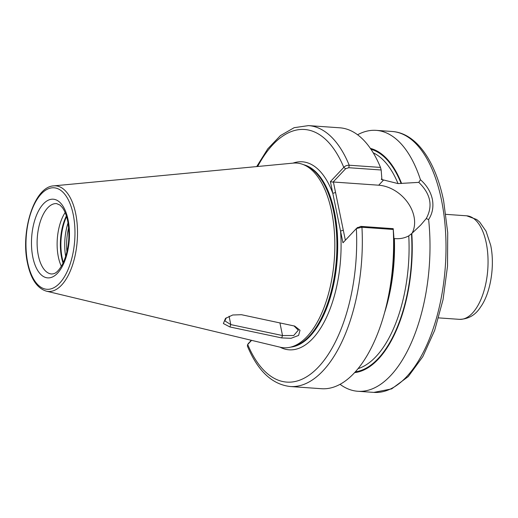 <?xml version="1.0" encoding="UTF-8"?>
<svg xmlns="http://www.w3.org/2000/svg" width="518" height="518" viewBox="0 0 518 518"><rect width="100%" height="100%" fill="white"/><g stroke="black" fill="none" stroke-linecap="round" stroke-linejoin="round"><path stroke-width="0.78" d="M61.357 266.304A35.289 16.854 94 0 1 58.353 256.967A35.289 16.854 94 0 1 65.138 212.574M393.233 229.455A130.776 62.471 94 0 1 386.227 306.248L387.678 300.291A112.801 53.885 94 0 0 393.868 237.05L393.214 228.665L393.233 229.455L361.946 227.253L356.352 228.555L342.961 242.8L330.4 181.617L343.79 167.372C345.046 165.935 346.853 165.223 349.21 165.223L380.497 167.424L381.17 169.995L381.818 178.38L381.287 179.409L398.031 183.586L418.784 182.368L420.454 179.727C426.728 185.269 430.691 191.751 432.336 199.171C433.747 206.695 432.511 213.481 428.626 219.528A130.776 62.471 94 0 1 357.828 391.271A130.776 62.471 94 0 1 340.035 384.311M293.22 163.112A92.573 44.224 94 0 1 303.095 164.504A92.573 44.224 94 0 1 331.591 211.435A92.573 44.224 94 0 1 290.235 347.228A92.573 44.224 94 0 1 280.257 347.222L46.322 291.148A52.933 25.285 94 0 0 71.419 268.214A52.933 25.285 94 0 0 75.667 213.5A52.933 25.285 94 0 0 53.73 185.871L293.22 163.112M357.595 134.764A130.776 62.471 94 0 1 376.191 130.361A130.776 62.471 94 0 1 420.454 179.727M251.593 340.352L247.708 344.489L247.364 345.992C257.731 370.869 271.995 384.375 290.151 386.512L321.438 388.714A130.776 62.471 94 0 0 386.227 306.248M381.17 169.995L348.789 167.715L349.21 165.223A130.776 62.471 94 0 0 308.514 125.602L339.802 127.804A130.776 62.471 94 0 1 380.497 167.424M428.626 219.528L426.217 218.602L420.713 225.052L411.804 233.482A112.801 53.885 94 0 1 354.597 372.61M411.804 233.482L408.767 235.878C404.752 238.021 400.382 238.947 395.655 238.656L394.379 238.565A110.017 52.558 94 0 1 384.511 312.859M370.376 148.388A112.801 53.885 94 0 1 401.489 183.204M229.927 326.968L223.381 323.536L225.472 318.415L232.724 314.996L241.459 314.704L294.716 326.087L300.013 330.277L298.588 335.431L291.051 338.299L281.675 337.917L229.927 326.968L230.795 324.598L282.524 335.554L293.693 335.528L298.323 330.206L293.959 325.861M348.789 167.715L345.616 168.739L333.016 182.135L333.404 182.012L345.357 240.248M412.056 233.268A33.424 25.337 43.2 0 0 408.009 202.946A33.424 25.337 43.2 0 0 378.703 185.204L333.404 182.012M357.66 227.408L356.934 228.049L360.832 226.385L393.214 228.665M426.217 218.602C433.126 205.963 430.646 193.887 418.784 182.368M247.559 344.703L251.224 340.261M356.934 228.049L356.352 228.555A126.625 60.489 94 0 1 318.589 366.861A126.625 60.489 94 0 1 247.708 344.489L248.64 343.013M345.616 168.739L343.79 167.372A126.625 60.489 94 0 0 257.66 166.492M280.044 347.17A94.237 45.014 94 0 0 340.553 231.067L343.298 230.212M333.016 182.135L330.4 181.617M292.994 163.138A94.237 45.014 94 0 1 332.809 193.35L335.554 192.489M226.23 317.845L224.89 320.907L230.795 324.598L229.079 316.252M279.921 322.863L282.524 335.554L281.675 337.917M32.848 257.278A39.439 18.842 94 0 1 43.363 203.917A39.439 18.842 94 0 1 68.085 219.8A39.439 18.842 94 0 1 57.576 273.161A39.439 18.842 94 0 1 32.848 257.278M56.585 203.593A35.289 16.854 -86 0 0 40.747 220.26A35.289 16.854 -86 0 0 38.345 255.562A35.289 16.854 -86 0 0 51.632 273.996C54.053 273.776 57.213 273.86 62.84 263.591C68.693 250.57 70.299 236.337 67.657 220.895C66.408 215.054 64.627 210.599 62.328 207.53L60.056 205.109L56.585 203.593M66.945 251.845A35.807 17.107 94 0 1 68.648 227.674M63.345 262.529A36.532 17.45 94 0 1 62.16 257.867A36.532 17.45 94 0 1 66.576 216.589M63.047 263.163A36.448 17.411 94 0 1 61.629 257.789A36.448 17.411 94 0 1 66.375 215.922M486.24 242.923A51.897 24.793 -86 0 0 466.705 215.812L476.696 219.528L479.674 222.06L486.046 231.209L490.669 245.202C495.182 266.213 490.313 293.687 480.607 306.986C475.53 315.028 468.473 319.153 459.414 319.347A51.897 24.793 -86 0 0 482.705 294.833A51.897 24.793 -86 0 0 486.24 242.923M376.191 130.361L392.197 131.488A130.776 62.471 94 0 1 441.433 199.812A130.776 62.471 94 0 1 432.511 330.633A130.776 62.471 94 0 1 373.834 392.398L357.828 391.271M303.652 164.724A91.744 43.823 94 0 1 334.492 212.056A91.744 43.823 94 0 1 290.812 347.092M304.118 164.905A91.744 43.823 94 0 1 334.22 212.043A91.744 43.823 94 0 1 291.304 346.976M303.095 164.504L305.426 165.41A91.828 43.868 94 0 1 333.696 211.959A91.828 43.868 94 0 1 292.67 346.659L290.235 347.228M27.739 262.71A50.881 24.307 94 0 1 41.298 193.881A50.881 24.307 94 0 1 73.193 214.368A50.881 24.307 94 0 1 59.635 283.204A50.881 24.307 94 0 1 27.739 262.71M381.708 178.496A110.017 52.558 94 0 1 382.336 179.888M373.232 152.81A110.017 52.558 94 0 1 398.031 183.586M370.979 149.268A112.095 53.548 94 0 1 401.159 183.553M411.48 233.825A112.095 53.548 94 0 1 355.316 371.827M360.832 226.385L361.946 227.253A130.776 62.471 94 0 1 290.151 386.512M408.767 235.878A110.017 52.558 94 0 1 358.042 368.635M65.676 256.468A36.532 17.45 94 0 1 68.033 222.915M383.611 179.979L378.703 185.204M445.933 214.348L466.705 215.812M392.197 131.488C416.304 133.087 435.599 161.059 443.648 200.952L447.714 232.588L447.513 266.22L443.065 299.559L434.667 330.374L422.837 356.611L408.268 376.56L391.64 388.895L373.834 392.398M53.73 185.871C34.266 186.597 20.37 231.384 27.525 263.254C30.853 278.962 37.121 288.254 46.322 291.148M308.514 125.602L294.146 127.687L280.393 135.632L267.787 148.808L256.695 166.582M438.642 317.884L459.414 319.347"/></g></svg>
